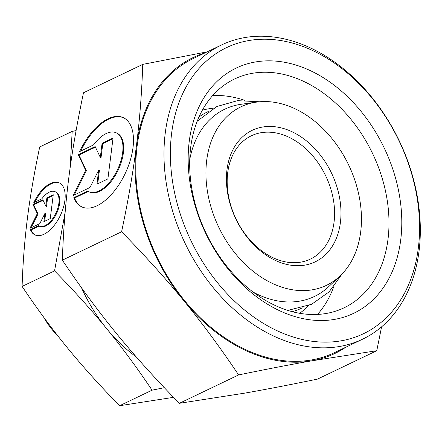 <?xml version="1.0" encoding="UTF-8"?>
<svg xmlns="http://www.w3.org/2000/svg" width="442" height="442" viewBox="0 0 442 442"><rect width="100%" height="100%" fill="white"/><g stroke="black" fill="none" stroke-linecap="round" stroke-linejoin="round"><path stroke-width="0.66" d="M272.648 283.537A98.975 72.024 -115.6 0 1 206.37 182.828A98.975 72.024 -115.6 0 1 256.692 102.102A98.975 72.024 -115.6 0 1 294.748 108.627A98.975 72.024 -115.6 0 1 357.175 187.894A98.975 72.024 -115.6 0 1 340.003 276.029A98.975 72.024 -115.6 0 1 272.648 283.537M340.003 276.029L328.66 286.692A103.815 75.543 -115.6 0 1 258.017 294.571A103.815 75.543 -115.6 0 1 253.272 292.19M189.74 159.556A103.815 75.543 -115.6 0 1 241.277 104.257L256.692 102.102M279.797 310.814A135.959 98.936 -115.6 0 1 189.237 141.396A135.959 98.936 -115.6 0 1 310.151 70.549A135.959 98.936 -115.6 0 1 400.712 239.967A135.959 98.936 -115.6 0 1 279.797 310.814M275.178 305.461A126.843 92.301 -115.6 0 1 192.071 190.115A126.843 92.301 -115.6 0 1 234.542 78.985A126.843 92.301 -115.6 0 1 303.494 81.3A126.843 92.301 -115.6 0 1 386.601 196.651A126.843 92.301 -115.6 0 1 344.13 307.781A126.843 92.301 -115.6 0 1 275.178 305.461M212.674 95.555A126.843 92.301 -115.6 0 1 244.432 100.268M308.455 305.693L305.527 308.444A113.699 82.737 -115.6 0 1 299.704 313.301M302.311 307.864A108.854 79.212 -115.6 0 1 292.212 311.665M245.653 350.495A164.054 119.379 -115.6 0 1 184.314 301.339C202.502 323.555 220.602 348.086 238.614 374.932C266.04 369.269 290.471 364.556 311.897 360.81A164.054 119.379 -115.6 0 1 245.653 350.495M345.771 347.241A164.054 119.379 -115.6 0 1 311.897 360.81L376.772 350.71L317.533 379.087C290.101 384.755 265.675 389.463 244.244 393.214L179.369 403.308C155.706 379.17 134.804 355.981 116.655 333.743C98.467 311.527 80.367 286.996 62.355 260.145C63.294 231.696 65.416 204.469 68.72 178.469C71.985 152.49 76.908 123.926 83.499 92.765L142.744 64.388C141.805 92.837 139.683 120.064 136.379 146.064A164.054 119.379 -115.6 0 1 204.823 52.974M173.673 397.314L119.611 405.723C100.179 385.927 82.759 366.606 67.35 347.755C51.941 328.903 36.857 308.461 22.1 286.422C22.851 263.089 24.619 240.398 27.404 218.359C30.189 196.32 34.294 172.513 39.719 146.937L72.179 131.39L70.129 167.883M136.335 356.992A136.711 99.483 -115.6 0 1 106.815 328.848C122.224 347.699 137.307 368.142 152.065 390.181L164.319 387.678M277.272 330.809A158.584 115.395 -115.6 0 1 171.64 133.191A158.584 115.395 -115.6 0 1 312.676 50.554A158.584 115.395 -115.6 0 1 418.309 248.172A158.584 115.395 -115.6 0 1 277.272 330.809M273.946 336.185A163.142 118.716 -115.6 0 1 167.059 187.828A163.142 118.716 -115.6 0 1 221.68 44.902A163.142 118.716 -115.6 0 1 310.367 47.88A163.142 118.716 -115.6 0 1 417.248 196.231A163.142 118.716 -115.6 0 1 362.633 339.163A163.142 118.716 -115.6 0 1 273.946 336.185M362.633 339.163L334.439 352.666A163.142 118.716 -115.6 0 1 245.752 349.688A163.142 118.716 -115.6 0 1 138.871 201.331A163.142 118.716 -115.6 0 1 193.491 58.405L221.68 44.902M57.858 335.887A63.797 46.427 -115.6 0 1 43.603 317.085M273.25 257.83A68.355 49.742 -115.6 0 1 228.464 195.673A68.355 49.742 -115.6 0 1 251.349 135.788A68.355 49.742 -115.6 0 1 288.51 137.031A68.355 49.742 -115.6 0 1 333.296 199.193A68.355 49.742 -115.6 0 1 310.406 259.078A68.355 49.742 -115.6 0 1 273.25 257.83M275.559 260.509A72.913 53.057 -115.6 0 1 226.995 169.651A72.913 53.057 -115.6 0 1 291.836 131.655A72.913 53.057 -115.6 0 1 340.406 222.514A72.913 53.057 -115.6 0 1 275.559 260.509M59.615 183.06A28.708 14.741 -65 0 0 34.901 202.138M33.774 202.674A28.708 14.741 115 0 1 59.267 182.883A28.708 14.741 115 0 1 60.499 215.138A28.708 14.741 115 0 1 35.006 234.929A28.708 14.741 115 0 1 30.382 229.564L38.454 225.696A18.945 9.73 -65 0 0 39.134 226.083A18.945 9.73 -65 0 0 55.631 213.701A18.945 9.73 -65 0 0 55.819 192.115A18.945 9.73 -65 0 0 55.145 191.734A18.945 9.73 -65 0 0 41.852 198.806L33.774 202.674M55.145 191.734L55.852 192.066A18.945 9.73 115 0 1 56.532 192.447A18.945 9.73 115 0 1 56.338 214.033A18.945 9.73 115 0 1 39.841 226.409L39.134 226.083M123.694 117.832A49.217 25.277 -65 0 0 80.764 151.048M79.643 151.584A49.217 25.277 115 0 1 123.346 117.66A49.217 25.277 115 0 1 125.456 172.949A49.217 25.277 115 0 1 81.759 206.873A49.217 25.277 115 0 1 73.82 197.679L87.665 191.049A32.481 16.68 -65 0 0 88.825 191.706A32.481 16.68 -65 0 0 117.108 170.485A32.481 16.68 -65 0 0 117.439 133.484A32.481 16.68 -65 0 0 116.274 132.827A32.481 16.68 -65 0 0 93.489 144.954L79.643 151.584M116.274 132.827L116.981 133.158A32.481 16.68 115 0 1 118.147 133.815A32.481 16.68 115 0 1 117.821 170.816A32.481 16.68 115 0 1 89.538 192.038L88.825 191.706M78.262 154.7L95.174 146.6L100.306 157.391L102.085 143.285L113.047 138.037L107.887 178.916L96.925 184.165L98.704 170.06L90.008 187.474L73.096 195.579L85.698 170.341L78.262 154.7L78.969 155.032L86.405 170.667L74.245 195.027M85.698 170.341L86.405 170.667M98.704 170.06L99.417 170.391L97.721 183.784M112.959 138.749L102.798 143.617L101.014 157.722L100.306 157.391M102.085 143.285L102.798 143.617M95.433 147.142L78.969 155.032M88.278 191.425L74.532 198.01A49.217 25.277 -65 0 0 82.113 207.033M73.82 197.679L74.532 198.01M32.968 204.491L42.835 199.767L45.83 206.06L46.869 197.834L53.261 194.773L50.25 218.619L43.857 221.68L44.896 213.453L39.824 223.613L29.957 228.337L37.305 213.613L32.968 204.491L33.675 204.823L38.018 213.945L31.106 227.79M37.305 213.613L38.018 213.945M44.896 213.453L45.603 213.784L44.653 221.298M53.173 195.486L47.576 198.165L46.537 206.392L45.83 206.06M46.869 197.834L47.576 198.165M43.095 200.314L33.675 204.823M39.095 226.061L31.089 229.895A28.708 14.741 -65 0 0 35.366 235.083M30.382 229.564L31.089 229.895M65.178 211.961L54.554 270.88C73.985 290.676 91.406 309.997 106.815 328.848A136.711 99.483 -115.6 0 1 81.532 287.797M184.314 301.339A164.054 119.379 -115.6 0 1 136.379 146.064C133.119 172.043 128.191 200.613 121.6 231.768C145.263 255.907 166.17 279.095 184.314 301.339M76.09 130.583L72.179 131.39M54.554 270.88L22.1 286.422M152.065 390.181L119.611 405.723M376.772 350.71L381.595 326.82M207.215 51.83L142.744 64.388M62.355 260.145L121.6 231.768M179.369 403.308L238.614 374.932M198.972 117.008A108.854 79.212 -115.6 0 1 208.265 111.517M202.392 110.146A113.699 82.737 -115.6 0 1 209.823 108.649L213.801 108.091M333.749 286.731A126.843 92.301 -115.6 0 1 317.511 314.433M197.209 121.213L216.878 106.511L237.498 100.671L259.675 101.765M287.83 310.4L311.616 304.289L329.086 291.88L342.136 273.913"/></g></svg>
